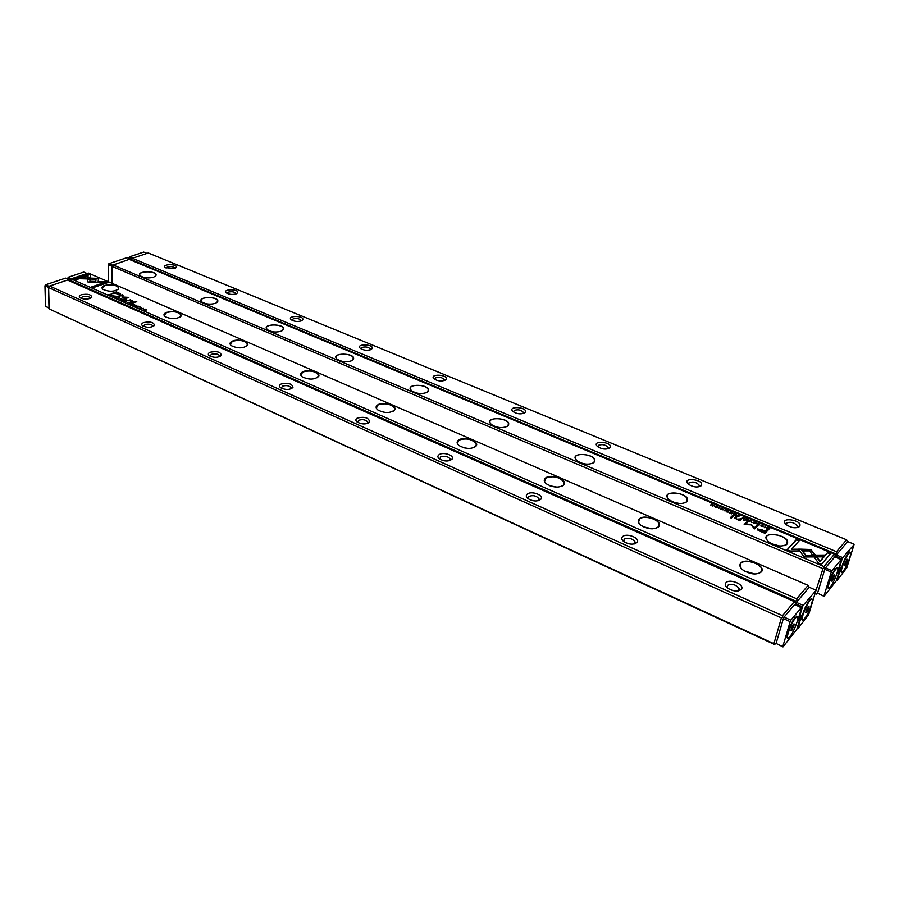<?xml version="1.0" encoding="UTF-8"?>
<svg xmlns="http://www.w3.org/2000/svg" width="899" height="899" viewBox="0 0 899 899"><rect width="100%" height="100%" fill="white"/><g stroke="black" fill="none" stroke-linecap="round" stroke-linejoin="round"><path stroke-width="1.35" d="M776.185 643.617L774.163 644.313L49.187 308.93L773.893 643.718L781.4 617.916L48.625 287.59L49.187 308.93M795.289 604.735L795.604 603.69L794.873 604.544M81.393 294.737C87.787 293.625 91.26 294.479 91.81 297.266C88.63 299.547 84.72 299.727 80.078 297.805C78.741 296.636 79.168 295.614 81.393 294.737M143.66 322.561C150.279 321.336 153.886 322.28 154.482 325.371C151.29 327.73 147.324 327.888 142.581 325.843C141.154 324.606 141.514 323.505 143.66 322.561M210.108 352.251C216.974 350.913 220.738 351.947 221.379 355.375C218.154 357.824 214.131 357.948 209.298 355.757C207.77 354.442 208.04 353.273 210.108 352.251M281.173 383.997C288.309 382.524 292.231 383.693 292.939 387.503C289.68 390.031 285.579 390.11 280.645 387.75C279.016 386.345 279.184 385.098 281.173 383.997M357.341 418.035C364.769 416.406 368.871 417.72 369.658 421.979C366.365 424.564 362.185 424.586 357.139 422.047C355.397 420.541 355.465 419.204 357.341 418.035M439.184 454.602C443.398 451.613 454.793 455.512 452.13 459.063C448.781 461.693 444.511 461.637 439.341 458.895C437.476 457.299 437.431 455.86 439.184 454.602M527.365 494.001C531.5 490.584 544.03 495.203 541.029 499.069C537.602 501.721 533.231 501.563 527.927 498.597C525.937 496.889 525.758 495.349 527.365 494.001M622.659 536.579C626.648 532.658 640.549 538.175 637.121 542.355C633.604 544.996 629.12 544.704 623.648 541.49C621.535 539.658 621.198 538.018 622.659 536.579M725.942 582.732C729.718 578.192 745.282 584.833 741.338 589.339C737.697 591.924 733.056 591.475 727.415 587.98C725.167 586.013 724.673 584.271 725.942 582.732M49.602 286.051L782.501 615.658L794.368 601.611L67.492 280.061L49.602 286.051L48.625 287.59M781.4 617.916L782.793 617.164L782.501 615.658M794.368 601.611L795.604 603.69M774.871 644.392L773.893 643.718M782.793 617.164L783.703 617.827M727.358 587.935L727.471 585.373C731.955 583.462 735.82 584.496 739.079 588.485L737.955 590.946M623.827 541.625L624.12 539.119C628.491 537.411 632.109 538.31 634.997 541.805L634.132 543.985M528.275 498.866L528.769 496.439C533.028 494.922 536.445 495.697 539.018 498.788L538.377 500.664M439.847 459.254L440.532 456.95C444.69 455.579 447.916 456.265 450.23 459.007L449.781 460.591M357.757 422.463L358.634 420.294C362.69 419.069 365.769 419.676 367.848 422.114L367.556 423.429M281.365 388.211L282.421 386.188C286.388 385.087 289.321 385.626 291.209 387.806L291.04 388.874M210.108 356.251L211.321 354.363C215.198 353.363 217.996 353.858 219.727 355.813L219.637 356.656L221.379 355.375M143.469 326.348L144.829 324.606C148.616 323.707 151.302 324.146 152.897 325.921L152.864 326.573M81.022 298.333L82.517 296.715C86.225 295.906 88.81 296.299 90.282 297.906L90.282 297.906M120.151 299.592L122.691 299.243L120.297 299.423L121.017 298.502L120.151 299.592M98.058 282.488L98.485 278.353L82.596 277.87L80.09 278.712L96.013 279.196L95.665 282.41L98.058 282.488M80.843 278.735L82.607 278.139L98.452 278.623M88.979 274.206L73.988 279.241L75.583 279.949L88.113 275.723L87.866 277.813L90.237 277.892L90.585 274.903L88.979 274.206L90.563 275.161M87.866 281.96L95.125 282.365L95.227 281.432L89.878 281.275L90.102 279.218L87.72 279.151L87.866 281.96M116.533 297.603L115.319 297.243L117.218 296.805L114.96 297.209L116.533 297.603M129.737 302.334L127.231 302.705L129.973 302.749M111.442 295.749L113.274 295.097L111.442 295.749M131.614 304.637L132.838 305.177L132.086 304.671L134.648 304.491L133.434 303.963L131.614 304.637M119.533 297.827L117.252 298.21L119.533 298.019M131.872 303.278L129.355 303.648L130.771 303.592L130.737 304.244L132.131 303.693M138.019 307.02L140.177 307.008L138.019 307.02M106.453 281.792L98.654 281.556L98.553 282.488L103.981 282.646L91.518 286.972L93.148 287.68L108.082 282.5L106.453 281.792L107.734 282.623M808.089 585.361L88.383 273.06L71.032 278.87L796.716 598.835L808.089 585.361L809.28 587.283M740.776 563.122C745.687 557.223 766.611 565.954 761.453 571.831C756.52 575.225 750.249 574.551 742.641 569.809C739.776 567.291 739.158 565.066 740.776 563.122M639.38 518.847C644.594 513.722 663.327 521.027 658.832 526.488C654.067 529.949 648.01 529.5 640.65 525.14C637.942 522.769 637.526 520.678 639.38 518.847M545.659 477.92C551.076 473.447 567.988 479.594 564.033 484.651C559.403 488.123 553.514 487.854 546.378 483.831C543.828 481.606 543.58 479.639 545.659 477.92M458.76 439.982C464.322 436.06 479.706 441.274 476.189 445.926C471.672 449.376 465.929 449.242 458.973 445.522C456.58 443.432 456.512 441.589 458.76 439.982M377.985 404.707C383.615 401.257 397.718 405.707 394.582 409.989C390.132 413.383 384.525 413.349 377.737 409.899C375.49 407.944 375.568 406.213 377.985 404.707M302.693 371.838C308.357 368.781 321.381 372.624 318.549 376.535C314.167 379.85 308.66 379.906 302.03 376.703C299.918 374.861 300.131 373.242 302.693 371.838M232.347 341.126C238.021 338.406 250.102 341.744 247.54 345.328C243.202 348.554 237.797 348.666 231.313 345.677C229.324 343.957 229.672 342.44 232.347 341.126M166.484 312.369C175.339 310.773 180.205 312.032 181.07 316.156C176.777 319.257 171.451 319.426 165.101 316.639C163.236 315.01 163.697 313.582 166.484 312.369M104.677 285.376C113.24 283.927 117.915 285.073 118.724 288.804C114.454 291.804 109.217 291.995 102.992 289.377C101.239 287.849 101.801 286.523 104.677 285.376M119.016 293.052L116.353 291.883L111.476 293.625L114.285 293.141L120.061 294.557L120.477 293.872L119.016 293.052L120.545 294.243M136.311 306.705L138.131 306.031L136.311 306.705M111.161 294.164L108.79 294.58L110.319 295.086L111.161 294.333M122.511 297.367L127.321 297.513L124.062 299.12L128.849 297.378L122.938 297.018L122.579 294.636L117.78 296.367L122.118 295.232L122.511 297.367M135.693 306.031L134.468 305.671L136.367 305.222L134.097 305.638L135.693 306.031M126.253 300.805L123.747 301.176L124.826 300.985L125.107 301.772L126.512 301.221M143.469 308.346L141.177 308.739L143.469 308.548M139.828 308.256L141.649 307.57L139.828 308.256M121.623 300.232L122.848 300.772L122.107 300.277L122.725 300.041L124.658 300.097L123.455 299.569L121.623 300.232M143.413 309.829L145.2 309.357L144.964 310.515L146.773 309.829L145.054 310.279L145.233 309.144L143.413 309.829M132.389 302.817L136.783 301.704L132.389 302.817M113.117 296.063L115.252 296.052L113.117 296.063M125.444 299.772L126.748 299.873L125.444 299.772M129.4 300.075L127.624 300.727L131.838 300.693L132.378 301.075L130.501 301.985L131.119 302.255L132.681 301.693L133.153 301.21L130.198 299.738L129.4 300.356L130.198 299.738M795.278 602.274L795.637 601.038L70.077 280.387L70.088 281.207M90.63 298.232L91.81 297.266M795.637 601.038L797.008 600.307L796.716 598.835M71.032 278.87L70.077 280.387M797.008 600.307L797.75 600.847M744.35 571.022L754.924 574.034M758.554 573.584L761.251 571.91L761.7 568.921C760.217 563.055 744.529 558.875 740.9 563.325L740.203 566.606L741.484 568.719M643.19 526.747L652.247 528.848M656.36 528.196L658.641 526.578L659.012 523.903C657.686 518.667 643.437 515.149 639.492 519.049L638.537 522.375L639.773 524.342M549.918 485.797L557.11 487.123M561.942 486.247L563.853 484.741L564.156 482.358C559.515 476.886 553.391 475.47 545.772 478.122L544.536 481.437L545.715 483.246M463.929 447.814L468.469 448.466M474.447 447.387L476.032 446.028L476.29 443.904C472.121 439.038 466.311 437.802 458.872 440.173L457.377 443.454L458.49 445.095M393.121 411.293L394.425 410.09L394.639 408.202C390.874 403.865 385.356 402.763 378.086 404.887L376.344 408.112L377.378 409.596M317.336 377.692L318.594 374.973C315.156 371.073 309.885 370.096 302.794 372.006L300.817 375.141L301.761 376.479M246.528 346.34L247.562 343.957C244.427 340.451 239.381 339.564 232.448 341.294L230.245 344.317L231.122 345.531M180.227 317.021L181.081 314.942C178.193 311.762 173.361 310.964 166.573 312.526L164.169 315.448L164.967 316.527M118.016 289.557L118.724 287.736C116.05 284.848 111.397 284.118 104.767 285.534L102.171 288.343L102.902 289.309M98.587 282.488L98.654 281.837L106.464 282.072M91.867 287.118L103.981 282.646M111.824 293.782L116.353 292.164L119.016 293.332M119.443 294.063L114.847 293.22L119.162 294.198L116.443 292.377L114.847 292.95M130.658 303.547L131.872 303.547L131.187 302.974M109.667 294.793L111.33 294.501L109.678 294.962M123.882 299.041L127.321 297.513M122.938 297.018L128.501 297.513M118.129 296.524L123.096 295.142M122.017 297.153L122.118 295.232M117.6 298.232L119.578 298.097L117.679 298.333M125.051 301.086L126.253 301.086M126.242 301.3L125.568 300.502M129.58 302.727L128.512 302.446L129.726 302.558M89.878 281.275L95.193 281.713M87.473 281.645L87.72 279.42L90.069 279.499M74.336 279.398L88.979 274.476M87.9 277.813L88.113 275.723M95.699 282.41L96.013 279.196M120.084 299.558L121.084 298.805M141.536 308.773L143.525 308.627L141.615 308.874M144.761 310.425L145.2 309.357M132.737 302.974L136.154 301.435M127.973 300.873L129.4 300.356M130.838 302.131L132.31 301.255M132.041 300.794L133.119 301.423M751.103 520.397L748.732 521.105L751.137 520.678L751.463 522.252L751.025 520.712M798.492 549.143L804.122 556.975L823.001 556.829L824.518 555.054L805.695 555.2L801.324 549.154L798.492 549.143M821.461 564.347L830.552 553.649L827.653 552.436L820.057 561.313L817.09 557.279L814.269 557.301L818.506 563.089L821.461 564.347M810.786 549.491L801.998 549.199L803.245 550.93L809.538 550.885L812.381 554.75L815.202 554.739L810.786 549.491M757.52 523.544L759.408 524.252L757.913 524.791L756.969 524.106L757.745 524.904L759.722 524.847L759.014 523.679L757.52 523.544M737.36 516.329L738.439 516.79L739.652 515.61L736.674 515.588L737.36 516.329M765.442 526.398L764.262 527.612L765.622 526.825M732.663 512.677L730.707 511.868L732.101 512.655L730.1 512.576L731.168 513.543L729.516 513.048L731.438 513.857L732.663 512.677M753.935 523.308L756.138 522.813L755.171 522.072L752.969 522.566L753.935 523.308M733.932 514.902L735.034 515.363L736.247 514.183L735.281 514.543L734.056 513.262L733.157 514.374L733.932 514.902M723.043 509.149L721.167 508.351L722.459 509.654L720.627 509.137L722.897 509.834L721.571 508.632L723.043 509.137M789.94 550.986L799.177 550.93L797.93 549.199L791.525 549.233L799.368 540.602L796.536 539.422L787.074 549.772L789.94 550.986M112.858 264.845L823.978 566.561L834.452 554.166L129.186 259.373L111.97 265.396L111.97 283.297M153.639 277.173C148.65 278.443 144.301 278.061 140.615 276.038C134.086 270.745 158.741 270.183 155.875 275.667L153.639 277.173M215.569 303.289C210.535 304.682 206.051 304.289 202.106 302.086C195.083 296.299 220.66 295.906 217.603 301.828L215.569 303.289M281.477 331.09C276.409 332.63 271.768 332.192 267.531 329.787C259.946 323.449 286.567 323.303 283.297 329.686L281.477 331.09M351.745 360.724C346.666 362.432 341.834 361.96 337.271 359.33C329.068 352.341 356.858 352.52 353.329 359.409L351.745 360.724M426.834 392.402C421.743 394.29 416.72 393.773 411.776 390.874C402.864 383.143 431.992 383.783 428.171 391.211L426.834 392.402M507.261 426.317C502.159 428.418 496.922 427.857 491.539 424.631C481.83 416.057 512.497 417.293 508.328 425.294L507.261 426.317M593.598 462.738C588.519 465.075 583.024 464.446 577.147 460.861C566.539 451.298 598.97 453.343 594.385 461.929L593.598 462.738M686.544 501.934C681.487 504.553 675.722 503.845 669.249 499.81C657.607 489.135 692.106 492.225 687.038 501.406L686.544 501.934M786.872 544.255C781.86 547.188 775.77 546.378 768.6 541.816C755.801 529.837 792.716 534.309 787.052 544.052L786.872 544.255M760.498 531.433L764.97 533.321L768.151 530.039L767.049 529.567L765.656 531.017L757.43 528.893L757.835 530.095L760.498 531.433M725.235 509.576L723.998 510.733L725.381 509.991M767.791 529.084L768.69 529.466L769.859 528.252L766.712 527.758L767.791 529.084M751.216 524.229L745.721 524.229L748.238 521.723L747.372 521.364L744.181 524.522L751.182 524.847L754.519 528.882L757.677 525.679L756.801 525.319L754.306 527.848L751.216 524.229L754.216 528.163L756.722 525.634L757.43 525.926M726.639 510.621L728.482 511.295L726.988 511.834L726.077 511.171L726.819 511.947L728.774 511.891L728.123 510.756L726.639 510.621M742.956 518.678L744.057 519.15L745.271 517.959L744.305 518.318L743.057 517.037L743.091 517.903L742.169 518.15L742.956 518.678M715.683 507.272L717.885 506.789L716.964 506.081L714.761 506.575L715.683 507.272M719.728 507.272L718.492 508.429L719.874 507.688M748.698 519.397L746.721 518.566L748.137 519.364L746.125 519.296L747.226 520.274L745.552 519.768L747.496 520.588L748.698 519.397M714.166 504.946L712.727 505.766L711.772 503.946L710.525 505.092L711.907 504.305L712.918 506.092L714.166 504.946M733.887 515.666L732.876 515.239L730.336 517.689L731.348 518.116L733.887 515.666M763.206 525.96L761.273 525.14L762.644 526.488L760.768 525.949L763.105 526.668L761.7 525.421L763.206 525.96M745.08 520.364L743.518 520.24L745.08 520.364M740.371 520.049L741.551 518.88L736.955 519.128L735.787 518.318L736.922 516.936L735.921 516.52L734.876 517.532L736.472 519.251L739.888 520.633L740.371 520.049M835.34 556.987L835.609 556.11L835.002 556.841M815.123 593.273L822.956 568.662L111.937 266.306M817.573 593.441L814.977 593.756M816.359 594.082L815.472 593.419M834.452 554.166L835.609 556.11M822.956 568.662L824.282 567.954L823.978 566.561M824.282 567.954L825.113 568.595M155.212 276.375L155.875 274.678C154.886 270.666 138.131 271.037 139.862 275.06L140.502 275.937M216.816 302.637L217.614 300.704C216.535 296.389 199.409 296.648 201.252 300.974L201.938 301.952M282.365 330.607L283.309 328.416C282.129 323.775 264.598 323.876 266.553 328.528L267.306 329.607M352.228 360.465L353.363 357.982C352.071 352.981 334.08 352.858 336.159 357.881L336.968 359.072M426.856 392.38L428.025 391.312L428.216 389.593C426.823 384.188 408.292 383.783 410.506 389.222L411.382 390.526M506.766 426.598L508.171 425.396L508.396 423.474C506.867 417.642 487.73 416.866 490.101 422.744L491.023 424.171M582.159 463.345L586.103 464.098M592.542 463.345L594.217 462.019L594.497 459.872C592.823 453.579 572.955 452.321 575.495 458.681L576.473 460.243M672.991 501.99L679.397 503.507M684.869 502.901L686.847 501.485L687.184 499.091C685.375 492.292 664.642 490.427 667.35 497.316L668.373 499.001M771.488 543.704L779.568 546.008M784.535 545.603L786.85 544.131L787.254 541.479C785.288 534.118 763.532 531.489 766.442 538.962L767.488 540.749M791.525 549.233L797.84 549.514L798.863 550.93M787.221 549.828L796.447 539.737L799.132 540.861M757.261 529.309L762.161 529.893L765.566 531.331L766.959 529.893L767.903 530.286M764.161 532.792L765.285 531.388L764.161 532.792L758.756 529.814M765.285 531.388L758.88 529.455L764.24 532.466M724.178 510.812L725.145 509.89M735.101 514.812L736 514.43M734.719 515.228L735.135 514.689L734.786 515.262M733.55 514.722L734.775 515.037M735.135 514.689L733.573 514.734M766.566 528.151L767.375 527.792M768.342 529.32L769.297 528.219L768.42 529.354M769.297 528.219L767.038 528.309M767.049 528.331L768.387 529.151M745.721 524.229L751.137 524.544M744.35 524.589L747.294 521.678L747.99 521.971M728.01 512.194L728.404 511.632M752.946 522.499L753.834 522.105M755.666 522.712L755.036 522.207L753.351 522.993L756.07 523.207M731.505 513.318L732.101 512.655M731.202 513.756L731.539 513.183M764.42 527.679L765.352 526.713M744.125 518.588L745.013 518.206M743.743 519.015L744.158 518.465L743.81 519.038M744.158 518.465L742.664 518.251M742.653 518.24L743.799 518.824M738.517 516.228L739.405 515.857M738.551 516.093L738.191 516.689M758.913 525.162L759.329 524.589M802.223 549.514L810.684 549.806L814.876 554.739M814.505 557.616L817 557.605L819.955 561.639L827.552 552.761L830.328 553.919M798.728 549.469L801.324 549.154M801.234 549.48L805.594 555.515L824.237 555.38M749.148 521.274L750.755 520.791M751.485 520.914L751.407 522.218M714.75 506.53L715.615 506.126M717.424 506.688L715.143 506.991L717.818 507.16M718.672 508.508L719.649 507.587M747.552 520.038L748.137 519.364M747.249 520.476L747.586 519.903M712.727 506.013L713.907 505.182M710.704 505.171L712.188 504.463L712.626 505.968M730.516 517.768L732.797 515.554L733.629 515.914M743.687 520.307L744.833 520.611M738.989 520.263L740.439 518.768L741.304 519.128M735.787 518.296L736.371 519.217M734.697 517.959L735.832 516.835L736.674 517.183M835.227 554.762L835.531 553.762L131.524 259.721L131.512 260.35M799.492 526.578C795.862 528.634 791.468 528.016 786.31 524.724C777.421 516.374 803.571 519.734 799.616 526.432L799.492 526.578M700.984 485.887C697.321 487.719 693.151 487.179 688.488 484.258C680.397 476.796 704.861 479.189 701.31 485.516L700.984 485.887M609.556 448.118C605.881 449.77 601.925 449.286 597.678 446.679C590.272 439.982 613.309 441.634 610.095 447.567L609.556 448.118M524.488 412.978C520.802 414.461 517.026 414.034 513.149 411.697C506.351 405.663 528.151 406.73 525.218 412.281L524.488 412.978M445.129 380.198C441.454 381.536 437.835 381.142 434.262 379.041C428.014 373.579 448.736 374.22 446.05 379.389L445.129 380.198M370.939 349.554C367.275 350.756 363.792 350.396 360.499 348.486C354.723 343.542 374.512 343.845 372.029 348.655L370.939 349.554M301.412 320.842C297.76 321.921 294.411 321.595 291.355 319.853C286.006 315.347 304.975 315.403 302.66 319.875L301.412 320.842M236.122 293.872C232.504 294.861 229.267 294.546 226.413 292.95C221.457 288.849 239.685 288.714 237.527 292.86L236.122 293.872M174.709 268.498L165.315 267.644C160.696 263.879 178.272 263.609 176.249 267.464L174.709 268.498M846.588 539.793L148.279 252.967L132.423 258.283L836.519 551.716L846.588 539.793L847.69 541.558M132.423 258.283L131.524 259.721M835.531 553.762L836.823 553.076L836.519 551.716M836.823 553.076L837.508 553.604M166.169 268.138L167.416 266.913C170.889 266.194 173.338 266.598 174.777 268.116L174.777 268.116M227.211 293.434L228.357 292.119C231.897 291.343 234.437 291.782 235.999 293.445L235.999 293.445M292.074 320.314L293.108 318.92C296.726 318.055 299.378 318.538 301.075 320.37L301.041 320.977L301.075 320.37M361.14 348.924L362.05 347.441C365.747 346.486 368.511 347.025 370.366 349.048L370.287 349.823L370.366 349.048M434.801 379.378L435.599 377.872C439.386 376.816 442.286 377.411 444.308 379.659L444.151 380.614L444.308 379.659M513.565 411.933L514.239 410.416C518.105 409.247 521.162 409.91 523.387 412.416L523.151 413.551M597.959 446.803L598.52 445.286C602.476 443.994 605.69 444.735 608.151 447.533L607.814 448.871M688.69 484.415L689.061 482.741C693.107 481.313 696.511 482.156 699.253 485.291L698.781 486.831M786.344 524.746L786.58 523.094C790.727 521.51 794.345 522.476 797.435 526.005L796.817 527.735M787.816 638.211L786.94 636.177L787.715 632.649C789.749 626.401 792.21 621.321 795.109 617.422L797.424 616.456C794.626 617.928 791.569 623.355 788.254 632.75C787.31 636.076 787.187 637.908 787.906 638.256C790.704 636.773 793.75 631.368 797.042 622.041C798.02 618.669 798.143 616.815 797.413 616.456L796.48 616.141M790.895 620.164L790.154 621.67L783.355 618.602L776.107 643.437L782.984 646.932L796.829 629.311L799.908 618.995L797.615 621.198L801.582 607.893L794.705 604.476L784.085 617.096L790.895 620.164L801.436 607.454M782.815 646.538L790.154 621.67M782.984 646.932L776.107 643.437M783.355 618.602L784.085 617.096M799.762 618.579L798.559 618.04M791.85 627.322L790.873 630.615L791.704 630.649L794.48 624.108L793.66 624.063L791.85 627.322M786.962 637.706L787.805 638.2M790.963 630.311L791.704 630.649M792.143 626.783L793.502 627.401M128.905 258.35L129.512 256.799L132.794 258.159M146.975 253.406L143.705 252.068L129.512 256.799M131.535 258.856L128.905 257.755M49.175 308.222L45.523 306.312L49.007 307.919L48.456 287.377L44.95 285.792L45.523 306.312M44.95 285.792L45.602 284.781L49.119 286.354M67.661 280.14L69.088 279.656L65.593 278.117L45.602 284.781M69.088 279.656L69.774 281.072M67.582 278.993L68.212 277.24L71.538 278.701M87.057 273.498L83.742 272.06L68.212 277.24M70.178 279.398L67.571 278.24M802.56 620.175L801.706 618.287C803.054 611.725 805.729 605.555 809.718 599.768L811.887 598.88C809.235 600.296 806.291 605.566 803.054 614.714C802.088 618.04 801.953 619.883 802.65 620.22C805.302 618.793 808.235 613.545 811.46 604.465C812.449 601.094 812.584 599.228 811.887 598.88L810.988 598.577M798.84 617.096L799.469 617.737L801.616 615.13L797.829 628.671L797.11 628.345M815.82 590.126L809.201 587.249L796.447 602.409L803.155 605.375L815.944 590.564L808.617 614.815L797.829 628.671M803.155 605.375L802.447 606.847L795.727 603.881L795.458 604.802M799.323 617.31L802.447 606.847M795.727 603.881L796.447 602.409M799.469 617.737L798.739 617.411M808.055 609.646L809.033 606.398L808.257 606.297L805.526 612.713L806.302 612.792L808.055 609.646L806.74 609.061M801.728 619.714L802.549 620.175M805.605 612.489L806.302 612.792M111.757 283.196L111.712 266.126L108.251 264.654L108.307 281.702M108.251 264.654L108.869 263.688L112.386 265.138M129.355 259.44L130.569 259.036L127.119 257.597L108.869 263.688M130.569 259.036L131.153 260.204M827.844 587.879L828.62 588.294L827.81 586.642L828.698 582.732C830.687 576.753 832.968 572.022 835.553 568.539L837.463 567.786C835.07 569.112 832.317 574.113 829.204 582.822C828.215 586.159 828.046 587.991 828.709 588.328C831.126 587.002 833.879 582.013 836.958 573.371C837.969 570 838.149 568.134 837.486 567.786L836.643 567.516M831.957 570.674L831.272 572.079L824.788 569.314L817.551 593.16L824.08 596.374L836.328 580.732L839.408 570.82L837.396 572.697L841.352 559.92L834.834 556.773L825.462 567.921L831.957 570.674L841.25 559.47M823.956 595.947L831.272 572.079M824.08 596.374L817.551 593.16M824.788 569.314L825.462 567.921M839.306 570.382L838.25 569.932M832.429 577.9L831.463 581.069L832.137 581.226L834.755 575.068L834.081 574.899L832.429 577.9M831.496 580.945L832.137 581.226M832.541 577.697L833.778 578.226M841.621 572.348L840.857 570.82C842.138 564.505 844.678 558.549 848.454 552.941L850.252 552.244M838.587 568.865L839.104 569.494L841.003 567.179L837.194 580.226L836.564 579.967M853.971 544.142L847.645 541.546L836.373 554.953L842.779 557.627L854.05 544.603L846.768 567.887L837.194 580.226M842.779 557.627L842.116 559.009L835.71 556.324L835.486 557.043M839.003 569.045L842.116 559.009M835.71 556.324L836.373 554.953M839.104 569.494L838.475 569.224M846.644 562.527L847.611 559.414L846.993 559.2L844.408 565.246L845.049 565.449L846.644 562.527L845.442 562.021M842.273 566.887C841.273 570.224 841.082 572.067 841.722 572.393C844.026 571.112 846.689 566.258 849.712 557.818C850.735 554.447 850.926 552.593 850.285 552.256C847.982 553.526 845.307 558.403 842.273 566.887M840.891 571.966L841.655 572.36M844.431 565.19L845.049 565.449M739.079 588.485L738.439 590.868M738.809 590.261L741.338 589.339M634.997 541.805L634.537 543.895M634.773 543.389L637.121 542.355M539.018 498.788L538.703 500.574M538.838 500.181L541.029 499.069M450.23 459.007L450.028 460.513M450.073 460.243L452.13 459.063M367.848 422.114L367.747 423.171M369.658 421.979L367.725 423.373M291.209 387.806L291.152 388.683M291.096 388.773L292.939 387.503M219.727 355.813L219.704 356.532M152.897 325.921L152.897 326.517M153.055 326.483L154.482 325.371M761.7 568.921L760.689 572.573M659.012 523.903L658.282 527.095M564.156 482.358L563.651 485.123M476.29 443.904L475.942 446.275M394.639 408.202L394.425 410.214M318.594 374.973L318.471 376.524M247.562 343.957L247.495 345.238M181.081 314.942L181.059 316.01M118.724 287.736L118.724 288.624M155.875 274.678L155.864 275.543M217.614 300.704L217.569 301.738M283.309 328.416L283.219 329.798M353.363 357.982L353.217 359.589M428.216 389.593L428.003 391.335M508.396 423.474L508.081 425.519M594.497 459.872L594.025 462.277M687.184 499.091L686.499 501.979M787.254 541.479L786.322 544.749M175.215 268.295L176.249 267.464M236.302 293.793L237.527 292.86M301.21 320.921L302.66 319.875M370.321 349.812L372.029 348.655M444.196 380.547L446.05 379.389M523.387 412.416L523.196 413.54M523.263 413.405L525.218 412.281M608.151 447.533L607.893 448.859M608.005 448.635L610.095 447.567M699.253 485.291L698.894 486.808M699.085 486.516L701.31 485.516M797.435 526.005L796.941 527.713M797.222 527.353L799.616 526.432M849.645 551.986L850.285 552.256"/></g></svg>
